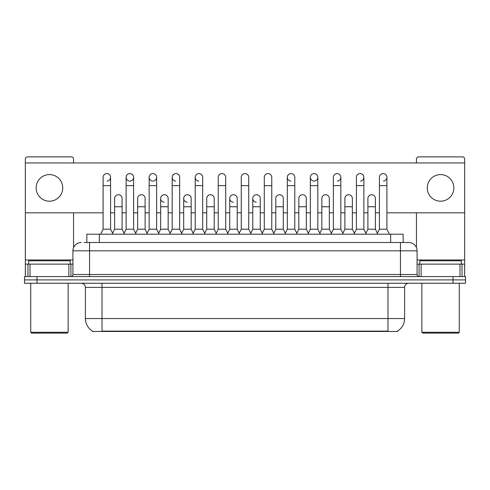 <?xml version="1.0" encoding="UTF-8"?>
<svg xmlns="http://www.w3.org/2000/svg" width="490" height="490" viewBox="0 0 490 490"><rect width="100%" height="100%" fill="white"/><g stroke="black" fill="none" stroke-linecap="round" stroke-linejoin="round"><path stroke-width="0.73" d="M86.853 242.507L86.853 234.196L403.148 234.196L403.148 242.507M397.543 331.044L397.543 331.454L92.457 331.454L92.457 331.044M92.579 331.118A14.547 14.547 0 0 1 85.395 318.567L102.018 318.567L102.018 331.118L387.982 331.118L387.982 318.567L404.605 318.567L404.605 287.397A4.159 4.159 0 0 1 408.764 283.238M85.395 318.567L85.395 287.397C85.144 284.874 83.759 283.483 81.236 283.238M397.421 331.118A14.547 14.547 0 0 0 404.605 318.567M465.5 283.238L465.5 279.913L24.5 279.913L24.5 283.238L36.971 283.238L36.971 279.913L24.5 279.913L24.5 276.587L36.971 276.587L36.971 279.913L465.5 279.913L465.5 283.238L36.971 283.238M84.335 242.507L405.855 242.507M84.145 242.507L89.547 242.507L89.547 250.819L72.924 250.819L72.924 274.51A2.076 2.076 0 0 1 70.842 276.587M81.236 242.507A8.312 8.312 0 0 0 72.924 250.819M408.764 242.507A8.312 8.312 0 0 1 417.076 250.819L400.452 250.819L400.452 242.507L408.636 242.507M417.076 250.819L417.076 274.51C417.198 275.772 417.89 276.464 419.158 276.587M465.5 279.913L465.5 276.587L36.971 276.587M100.603 234.196L103.096 229.204L110.581 229.204L113.074 234.196M110.581 229.204L110.581 177.331A3.742 3.742 0 0 0 106.838 173.595A3.742 3.742 0 0 1 107.077 173.601M103.096 229.204L103.096 185.649L110.581 185.649M103.096 185.649L103.096 177.331A3.742 3.742 0 0 1 106.838 173.595M112.596 233.24L114.611 229.204L122.096 229.204L124.111 233.24M122.096 229.204L122.096 198.45A3.742 3.742 0 0 0 118.586 194.714A3.742 3.742 0 0 1 122.096 198.45M114.611 229.204L114.611 206.762L122.096 206.762M114.611 206.762L114.611 198.45A3.742 3.742 0 0 1 118.586 194.714M123.633 234.196L126.126 229.204L133.605 229.204L136.104 234.196M133.605 229.204L133.605 177.331A3.742 3.742 0 0 0 129.868 173.595A3.742 3.742 0 0 0 126.126 177.215A3.742 3.742 0 0 0 129.63 181.067M126.126 229.204L126.126 185.649L133.605 185.649M126.126 185.649L126.126 177.331A3.742 3.742 0 0 1 130.101 173.601M146.657 234.196L149.15 229.204L156.635 229.204L159.128 234.196M156.635 229.204L156.635 177.331A3.742 3.742 0 0 0 152.892 173.595A3.742 3.742 0 0 0 149.156 177.215A3.742 3.742 0 0 0 152.66 181.067M149.15 229.204L149.15 185.649L156.635 185.649M149.15 185.649L149.15 177.331A3.742 3.742 0 0 1 153.125 173.601M169.687 234.196L172.18 229.204L179.659 229.204L182.151 234.196M179.659 229.204L179.659 177.331A3.742 3.742 0 0 0 175.922 173.595A3.742 3.742 0 0 0 172.18 177.215A3.742 3.742 0 0 0 175.683 181.067M172.18 229.204L172.18 185.649L179.659 185.649M172.18 185.649L172.18 177.331A3.742 3.742 0 0 1 176.155 173.601M192.711 234.196L195.204 229.204L202.689 229.204L205.181 234.196M202.689 229.204L202.689 177.331A3.742 3.742 0 0 0 198.946 173.595A3.742 3.742 0 0 0 195.21 177.215A3.742 3.742 0 0 0 198.713 181.067M195.204 229.204L195.204 185.649L202.689 185.649M195.204 185.649L195.204 177.331A3.742 3.742 0 0 1 199.179 173.601M135.626 233.24L137.641 229.204L145.12 229.204L147.135 233.24M145.12 229.204L145.12 198.45A3.742 3.742 0 0 0 141.616 194.714A3.742 3.742 0 0 1 145.12 198.45M137.641 229.204L137.641 206.762L145.12 206.762M137.641 206.762L137.641 198.45A3.742 3.742 0 0 1 141.616 194.714M158.65 233.24L160.665 229.204L168.15 229.204L170.165 233.24M168.15 229.204L168.15 198.45A3.742 3.742 0 0 0 164.64 194.714A3.742 3.742 0 0 1 168.15 198.45M160.665 229.204L160.665 206.762L168.15 206.762M160.665 206.762L160.665 198.45A3.742 3.742 0 0 1 164.64 194.714M181.674 233.24L183.695 229.204L191.174 229.204L193.189 233.24M191.174 229.204L191.174 198.45A3.742 3.742 0 0 0 187.67 194.714A3.742 3.742 0 0 1 191.174 198.45M183.695 229.204L183.695 206.762L191.174 206.762M183.695 206.762L183.695 198.45A3.742 3.742 0 0 1 187.67 194.714M68.87 276.587L68.87 264.122L30.006 264.122L30.006 276.587M73.549 162.95L73.549 158.962A2.076 2.076 0 0 0 71.467 156.886L27.409 156.886A2.076 2.076 0 0 0 25.333 158.962L25.333 264.122L30.006 264.122M73.549 212.832L73.549 247.658M68.87 264.122L72.924 264.122M25.333 276.587L25.333 264.122M459.994 276.587L459.994 264.122L421.13 264.122L421.13 276.587M464.667 276.587L464.667 264.122L464.667 276.587M386.904 212.832L464.667 212.832L464.667 158.962A2.076 2.076 0 0 0 462.591 156.886L418.534 156.886A2.076 2.076 0 0 0 416.451 158.962L416.451 162.95M416.451 212.832L416.451 247.658M464.667 212.832L464.667 264.122L462.039 264.122L462.039 276.587M417.076 264.122L421.13 264.122M459.994 264.122L462.039 264.122M70.223 264.122L70.223 260.796L28.659 260.796L28.659 264.122M30.735 283.238L30.735 332.287L68.141 332.287L68.141 283.238M68.141 332.287L67.314 333.114L31.568 333.114L30.735 332.287M461.341 264.122L461.341 260.796L419.777 260.796L419.777 264.122M421.859 283.238L421.859 332.287L459.265 332.287L459.265 283.238M459.265 332.287L458.432 333.114L422.686 333.114L421.859 332.287M320.313 234.196L317.82 229.204L310.342 229.204L310.342 177.331A3.742 3.742 0 0 1 314.078 173.595A3.742 3.742 0 0 0 310.342 177.215A3.742 3.742 0 0 0 313.845 181.067M297.289 234.196L294.796 229.204L287.312 229.204L287.312 177.331A3.742 3.742 0 0 1 291.054 173.595A3.742 3.742 0 0 0 287.318 177.215A3.742 3.742 0 0 0 290.821 181.067M262.273 233.24L260.251 229.204L252.773 229.204L252.773 198.45A3.742 3.742 0 0 1 256.515 194.708A3.742 3.742 0 0 0 252.773 198.328A3.742 3.742 0 0 0 256.276 202.18M239.243 233.24L237.227 229.204L229.749 229.204L229.749 198.45A3.742 3.742 0 0 1 233.485 194.708A3.742 3.742 0 0 0 229.749 198.328A3.742 3.742 0 0 0 233.252 202.18M187.431 194.708A3.742 3.742 0 0 0 183.695 198.328A3.742 3.742 0 0 0 187.198 202.18M164.407 194.708A3.742 3.742 0 0 0 160.665 198.328A3.742 3.742 0 0 0 164.168 202.18M440.559 174.587A13.303 13.303 0 0 0 427.262 187.891A13.303 13.303 0 0 0 440.559 201.194A13.303 13.303 0 0 0 453.863 187.891A13.303 13.303 0 0 0 440.559 174.587M49.441 174.587A13.303 13.303 0 0 0 36.138 187.891A13.303 13.303 0 0 0 49.441 201.194A13.303 13.303 0 0 0 62.738 187.891A13.303 13.303 0 0 0 49.441 174.587M383.394 181.067A3.742 3.742 0 0 0 386.904 177.331A3.742 3.742 0 0 0 383.162 173.595A3.742 3.742 0 0 1 383.394 173.601M337.341 181.067A3.742 3.742 0 0 0 340.85 177.331A3.742 3.742 0 0 0 337.108 173.595A3.742 3.742 0 0 1 337.341 173.601M130.101 181.067A3.742 3.742 0 0 0 133.605 177.331M25.333 212.832L103.096 212.832M110.581 212.832L114.611 212.832M122.096 212.832L126.126 212.832M133.605 212.832L137.641 212.832M145.12 212.832L149.15 212.832M156.635 212.832L160.665 212.832M168.15 212.832L172.18 212.832M179.659 212.832L183.695 212.832M191.174 212.832L195.204 212.832M202.689 212.832L206.719 212.832M214.204 212.832L218.234 212.832M225.712 212.832L229.749 212.832M237.227 212.832L241.258 212.832M248.742 212.832L252.773 212.832M260.251 212.832L264.288 212.832M271.766 212.832L275.796 212.832M283.281 212.832L287.312 212.832M294.796 212.832L298.827 212.832M306.305 212.832L310.342 212.832M317.82 212.832L321.85 212.832M329.335 212.832L333.365 212.832M340.85 212.832L344.88 212.832M352.359 212.832L356.395 212.832M363.874 212.832L367.904 212.832M375.389 212.832L379.419 212.832M464.667 162.95L25.333 162.95M107.077 181.067A3.742 3.742 0 0 0 110.581 177.331M153.125 181.067A3.742 3.742 0 0 0 156.635 177.331M314.317 181.067A3.742 3.742 0 0 0 317.82 177.331A3.742 3.742 0 0 0 314.078 173.595A3.742 3.742 0 0 1 314.317 173.601M360.371 181.067A3.742 3.742 0 0 0 363.874 177.331A3.742 3.742 0 0 0 360.132 173.595A3.742 3.742 0 0 1 360.371 173.601M215.741 234.196L218.234 229.204L225.712 229.204L228.205 234.196M225.712 229.204L225.712 177.331A3.742 3.742 0 0 0 221.976 173.595A3.742 3.742 0 0 1 222.209 173.601M218.234 229.204L218.234 185.649L225.712 185.649M218.234 185.649L218.234 177.331A3.742 3.742 0 0 1 221.976 173.595M238.765 234.196L241.258 229.204L248.742 229.204L251.235 234.196M248.742 229.204L248.742 177.331A3.742 3.742 0 0 0 245 173.595A3.742 3.742 0 0 1 245.233 173.601M241.258 229.204L241.258 185.649L248.742 185.649M241.258 185.649L241.258 177.331A3.742 3.742 0 0 1 245 173.595M261.795 234.196L264.288 229.204L271.766 229.204L274.259 234.196M271.766 229.204L271.766 177.331A3.742 3.742 0 0 0 268.024 173.595A3.742 3.742 0 0 1 268.263 173.601M264.288 229.204L264.288 185.649L271.766 185.649M264.288 185.649L264.288 177.331A3.742 3.742 0 0 1 268.024 173.595M204.704 233.24L206.719 229.204L214.204 229.204L216.219 233.24M214.204 229.204L214.204 198.45A3.742 3.742 0 0 0 210.694 194.714A3.742 3.742 0 0 1 214.204 198.45M206.719 229.204L206.719 206.762L214.204 206.762M206.719 206.762L206.719 198.45A3.742 3.742 0 0 1 210.694 194.714M229.749 229.204L227.728 233.24M237.227 229.204L237.227 198.45A3.742 3.742 0 0 0 233.724 194.714A3.742 3.742 0 0 1 237.227 198.45M252.773 229.204L250.757 233.24M260.251 229.204L260.251 198.45A3.742 3.742 0 0 0 256.748 194.714A3.742 3.742 0 0 1 260.251 198.45M287.312 229.204L284.819 234.196M294.796 229.204L294.796 177.331A3.742 3.742 0 0 0 291.054 173.595A3.742 3.742 0 0 1 291.287 173.601M310.342 229.204L307.849 234.196M317.82 229.204L317.82 177.331M330.873 234.196L333.365 229.204L340.85 229.204L343.343 234.196M340.85 229.204L340.85 177.331M333.365 229.204L333.365 185.649L340.85 185.649M333.365 185.649L333.365 177.331A3.742 3.742 0 0 1 337.108 173.595M353.896 234.196L356.395 229.204L363.874 229.204L366.367 234.196M363.874 229.204L363.874 177.331M356.395 229.204L356.395 185.649L363.874 185.649M356.395 185.649L356.395 177.331A3.742 3.742 0 0 1 360.132 173.595M376.926 234.196L379.419 229.204L386.904 229.204L389.397 234.196M386.904 229.204L386.904 177.331M379.419 229.204L379.419 185.649L386.904 185.649M379.419 185.649L379.419 177.331A3.742 3.742 0 0 1 383.162 173.595M273.781 233.24L275.796 229.204L283.281 229.204L285.296 233.24M283.281 229.204L283.281 198.45A3.742 3.742 0 0 0 279.778 194.714A3.742 3.742 0 0 1 283.281 198.45M275.796 229.204L275.796 206.762L283.281 206.762M275.796 206.762L275.796 198.45A3.742 3.742 0 0 1 279.778 194.714M296.811 233.24L298.827 229.204L306.305 229.204L308.326 233.24M306.305 229.204L306.305 198.45A3.742 3.742 0 0 0 302.802 194.714A3.742 3.742 0 0 1 306.305 198.45M298.827 229.204L298.827 206.762L306.305 206.762M298.827 206.762L298.827 198.45A3.742 3.742 0 0 1 302.802 194.714M319.835 233.24L321.85 229.204L329.335 229.204L331.35 233.24M329.335 229.204L329.335 198.45A3.742 3.742 0 0 0 325.832 194.714A3.742 3.742 0 0 1 329.335 198.45M321.85 229.204L321.85 206.762L329.335 206.762M321.85 206.762L321.85 198.45A3.742 3.742 0 0 1 325.832 194.714M342.865 233.24L344.88 229.204L352.359 229.204L354.374 233.24M352.359 229.204L352.359 198.45A3.742 3.742 0 0 0 348.856 194.714A3.742 3.742 0 0 1 352.359 198.45M344.88 229.204L344.88 206.762L352.359 206.762M344.88 206.762L344.88 198.45A3.742 3.742 0 0 1 348.856 194.714M365.889 233.24L367.904 229.204L375.389 229.204L377.404 233.24M375.389 229.204L375.389 198.45A3.742 3.742 0 0 0 371.879 194.714A3.742 3.742 0 0 1 375.389 198.45M367.904 229.204L367.904 206.762L375.389 206.762M367.904 206.762L367.904 198.45A3.742 3.742 0 0 1 371.879 194.714M386.322 331.454L386.322 331.044M103.678 331.454L103.678 331.044M99.323 242.507L99.323 234.196M390.677 242.507L390.677 234.196M387.982 283.238L387.982 287.397L85.395 287.397M404.605 287.397L387.982 287.397L387.982 318.567L102.018 318.567L102.018 283.238M453.03 283.238L453.03 276.587M89.547 276.587L89.547 274.51L417.076 274.51M72.924 274.51L89.547 274.51L89.547 250.819L400.452 250.819L400.452 276.587M72.924 259.963L25.333 259.963M70.915 264.122L70.915 276.587M25.364 264.122L25.364 276.587M27.961 276.587L27.961 264.122M464.667 259.963L417.076 259.963M464.636 276.587L464.636 264.122M419.085 276.587L419.085 264.122M229.749 206.762L237.227 206.762M252.773 206.762L260.251 206.762M287.312 185.649L294.796 185.649M310.342 185.649L317.82 185.649"/></g></svg>
